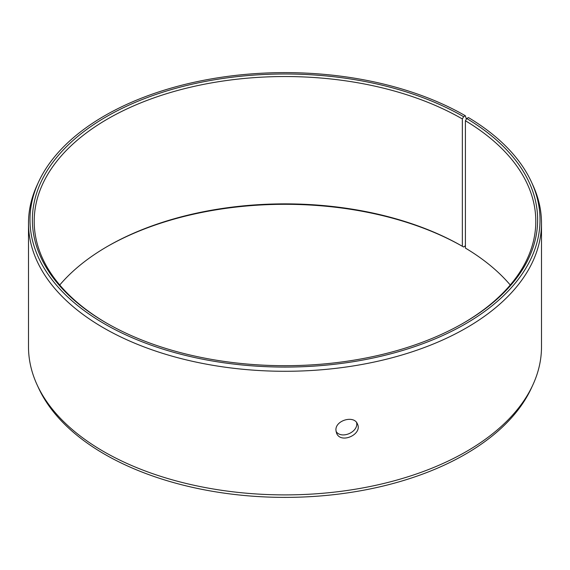 <?xml version="1.0" encoding="UTF-8"?>
<svg xmlns="http://www.w3.org/2000/svg" width="570" height="570" viewBox="0 0 570 570"><rect width="100%" height="100%" fill="white"/><g stroke="black" fill="none" stroke-linecap="round" stroke-linejoin="round"><path stroke-width="0.85" d="M466.374 119.116L465.32 115.739A255.004 147.224 180 0 0 218.816 77.663A255.004 147.224 180 0 0 38.582 181.951A255.004 147.224 180 0 0 285 367.073A255.004 147.224 180 0 0 531.418 181.951A255.004 147.224 180 0 0 468.433 117.57L466.723 118.524L465.412 120.747L465.412 248.085A250.8 144.801 180 0 1 510.257 285M59.743 285A250.8 144.801 180 0 1 107.652 246.283A250.8 144.801 180 0 1 462.341 246.283L463.631 247.024L465.412 245.698M107.01 246.653A252.624 145.849 180 0 1 463.631 247.024M531.418 181.951L532.857 185.079A256.5 148.086 180 0 1 541.5 223.191L541.5 346.802A256.5 148.086 180 0 1 532.857 384.921L531.418 388.049A255.004 147.224 180 0 1 285 497.382A255.004 147.224 180 0 1 38.582 388.049L37.143 384.921A256.5 148.086 180 0 1 28.5 346.802L28.5 223.191A256.5 148.086 180 0 1 37.143 185.079L38.582 181.951M532.857 384.921A256.5 148.086 180 0 1 285 494.895A256.5 148.086 180 0 1 37.143 384.921M541.5 223.191A256.5 148.086 180 0 1 285 371.284A256.5 148.086 180 0 1 28.5 223.191M466.723 118.524A252.624 145.849 180 0 1 463.638 322.976A252.624 145.849 180 0 1 106.362 322.976A252.624 145.849 180 0 1 106.369 116.708A252.624 145.849 180 0 1 463.631 116.708L462.341 118.945L462.341 246.283M465.32 115.739L463.631 116.708M465.412 120.747A250.8 144.801 180 0 1 535.8 221.331A250.8 144.801 180 0 1 462.99 323.347M107.01 323.347A250.8 144.801 180 0 1 34.2 221.331A250.8 144.801 180 0 1 189.026 87.559A250.8 144.801 180 0 1 462.341 118.945M336.036 431.405C341.387 439.712 358.815 431.918 356.578 422.534M335.93 430.143C335.281 420.183 354.298 414.924 357.461 424.044C362.719 434.433 340.618 444.329 336.535 433.086L335.93 430.143"/></g></svg>
